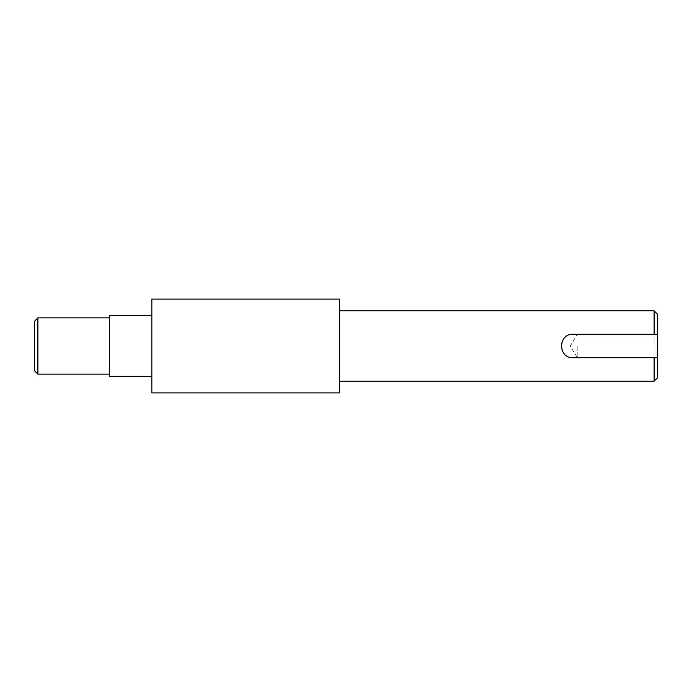 <?xml version="1.0" encoding="UTF-8"?>
<svg xmlns="http://www.w3.org/2000/svg" width="692" height="692" viewBox="0 0 692 692"><rect width="100%" height="100%" fill="white"/><g stroke="black" fill="none" stroke-linecap="round" stroke-linejoin="round"><path stroke-width="0.52" stroke-dasharray="3.46 2.59" d="M37.887 317.862L37.887 374.138M34.6 370.851L34.6 321.149M109.639 376.483L109.639 315.517M151.842 299.1L151.842 392.9M657.4 314.107L657.4 377.893M654.113 381.171L654.113 310.829M339.435 357.721L339.435 310.829L339.435 357.721M657.4 334.279L572.985 334.279A11.721 11.721 0 0 0 568.478 356.821A11.721 11.721 0 0 0 572.985 357.721L657.4 357.721M657.4 346L657.4 334.47L657.4 346M339.435 392.9L339.435 299.1M577.206 346L577.206 357.53L577.206 346M657.4 334.47L577.206 334.47L570.277 346L577.206 357.53L657.4 357.53"/><path stroke-width="1.04" d="M37.887 317.862L34.6 321.149L34.6 370.851L37.887 374.138L37.887 317.862L109.639 317.862M151.842 315.517L109.639 315.517L109.639 376.483L151.842 376.483M654.113 334.279L657.4 334.279L657.4 314.107L654.113 310.829L654.113 334.279L572.985 334.279C557.864 333.544 557.864 358.456 572.985 357.721L654.113 357.721L654.113 381.171L657.4 377.893L657.4 357.721L654.113 357.721M657.4 334.279L657.4 357.721M339.435 299.1L339.435 392.9L151.842 392.9L151.842 299.1L339.435 299.1M37.887 374.138L109.639 374.138M339.435 381.171L654.113 381.171M339.435 310.829L654.113 310.829"/></g></svg>
